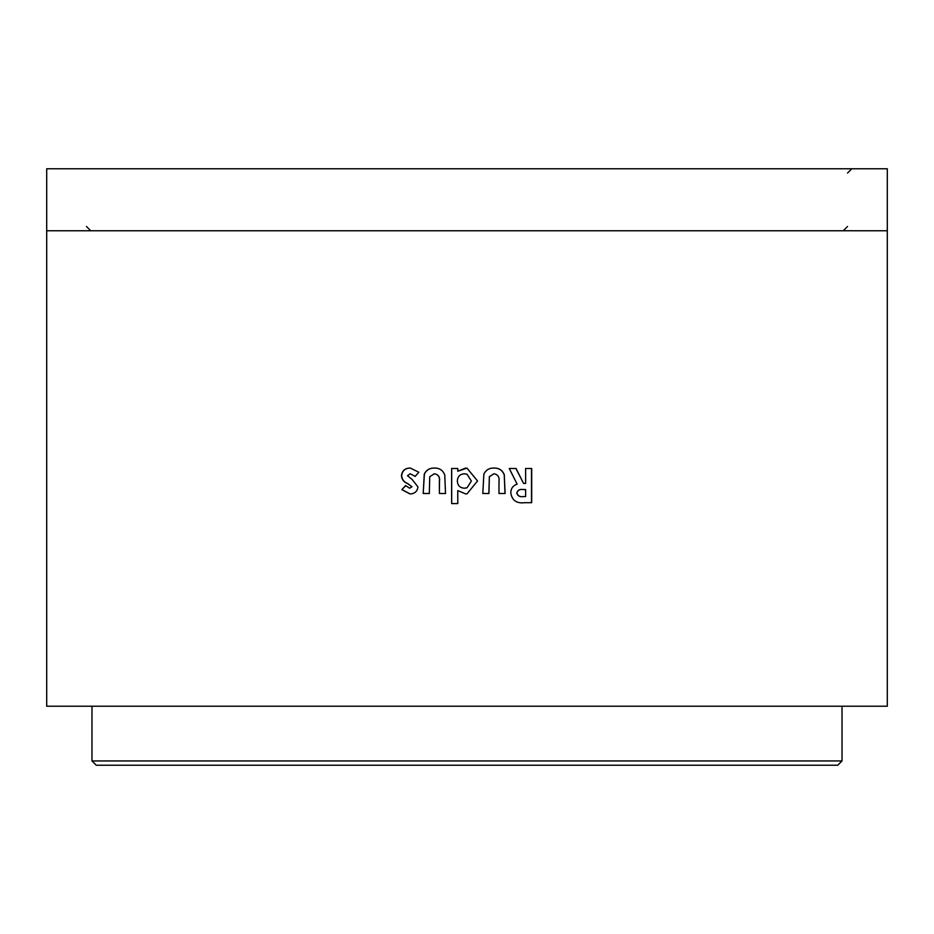 <?xml version="1.0" encoding="UTF-8"?>
<svg xmlns="http://www.w3.org/2000/svg" width="934" height="934" viewBox="0 0 934 934"><rect width="100%" height="100%" fill="white"/><g stroke="black" fill="none" stroke-linecap="round" stroke-linejoin="round"><path stroke-width="1.4" d="M842.024 760.953L91.976 760.953L96.26 765.226L837.74 765.226L842.024 760.953L842.024 706.221L46.7 706.221L46.7 168.774L887.3 168.774L887.3 230.768L46.7 230.768M120.673 765.226L282.57 765.226M668.382 706.221L887.3 706.221L887.3 230.768M525.62 468.494L525.62 483.403L523.554 483.403L516.058 468.494L509.263 468.494L517.121 484.104C512.976 485.598 510.863 488.564 510.793 492.989C512.042 500.402 516.642 503.648 524.604 502.702L531.691 502.69L531.703 468.494L525.62 468.494M504.372 474.962C502.55 470.257 499.095 467.957 493.981 468.062C489.299 467.946 485.925 469.954 483.859 474.098L482.808 493.491L488.937 493.491L489.358 476.69L493.969 473.76C497.939 474.507 499.62 477.087 498.989 481.489L498.989 493.491L505.107 493.491L504.255 474.962C502.445 470.257 499.001 467.957 493.899 468.062M465.716 493.934L467 493.864L477.543 480.952L467 468.144L457.777 471.226L457.777 468.494L451.636 468.494L451.647 503.578L457.788 503.578L457.777 490.583L465.716 493.934L457.777 490.583M444.759 474.962C442.938 470.257 439.482 467.957 434.368 468.062C429.687 467.934 426.313 469.954 424.258 474.098L423.207 493.491L429.325 493.491L429.745 476.69L434.357 473.76C438.326 474.507 440.007 477.087 439.389 481.5L439.389 493.491L445.506 493.491L444.759 474.962M417.965 486.929L412.151 479.469L407.516 475.686L410.154 473.76L415.14 476.387L418.841 472.254L410.259 468.062C405.064 468.097 402.122 470.643 401.433 475.686C401.795 479.481 403.815 482.096 407.504 483.532L411.859 486.696L409.699 488.225L405.589 485.598L401.865 489.638L409.956 493.934C414.614 493.806 417.288 491.471 417.965 486.929M91.976 760.953L91.976 706.221L267.287 706.221M415.291 476.387L410.154 473.76M410.435 468.062C405.263 468.097 402.321 470.643 401.643 475.686L401.433 475.686M401.643 475.686C401.994 479.481 404.002 482.096 407.679 483.532L411.859 486.696M412.034 486.696L409.699 488.225M405.776 485.598L401.865 489.638M402.064 489.638L410.131 493.934M434.473 468.062C429.803 467.934 426.441 469.954 424.386 474.098L423.207 493.491M423.336 493.491L429.442 493.491M439.389 493.491L439.47 481.5C440.089 477.087 438.42 474.507 434.45 473.76L434.357 473.76M439.47 493.491L445.576 493.491M465.541 468.062L457.777 471.226M457.8 468.494L451.682 468.494L451.694 503.578L457.812 503.578M467 493.864L477.543 480.952M477.507 480.952L467 468.144M467 474.227L464.396 473.76C459.937 474.133 457.59 476.573 457.345 481.068C457.625 485.517 459.983 487.898 464.432 488.225L467 487.793L471.39 481.045L467 474.227L464.396 473.76M464.432 488.225L467 487.793M482.75 493.491L488.867 493.491L489.358 476.69M489.288 476.69L493.969 473.76M498.896 493.491L505.107 493.491M505.002 493.491L504.255 474.962M523.554 483.403L515.907 468.494M524.429 502.702L531.691 502.69M531.493 502.69L531.504 468.494M525.433 489.544L523.075 489.544C519.678 489.007 517.576 490.175 516.759 493.07C517.74 495.989 519.934 497.157 523.367 496.561L525.62 496.561L525.62 489.544L523.238 489.544C519.841 489.007 517.728 490.175 516.911 493.07C517.891 495.989 520.098 497.157 523.542 496.561M847.535 226.495L843.262 230.768M847.535 173.047L851.808 168.774M86.465 226.495L90.738 230.768"/></g></svg>
